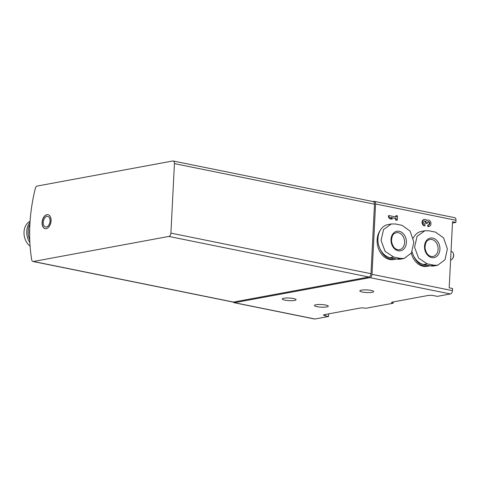 <?xml version="1.0" encoding="UTF-8"?>
<svg xmlns="http://www.w3.org/2000/svg" width="480" height="480" viewBox="0 0 480 480"><rect width="100%" height="100%" fill="white"/><g stroke="black" fill="none" stroke-linecap="round" stroke-linejoin="round"><path stroke-width="0.72" d="M390.912 217.674L396.198 218.538L390.666 217.416L392.274 219.132L390.054 218.892L388.446 217.176L388.524 215.694L389.064 215.592L396.27 217.056L396.342 215.676L395.796 215.778L395.736 216.948M395.652 218.64L395.58 220.014L396.756 220.254L397.296 220.152L396.126 219.912L396.198 218.538M413.754 256.14A17.286 13.278 79.5 0 0 428.562 266.088L427.2 266.34A17.286 13.278 -100.5 0 1 423.198 266.292A17.286 13.278 -100.5 0 1 411.324 253.224M413.196 237.972A17.286 13.278 -100.5 0 1 413.844 237.006M380.238 249.342A17.286 13.278 79.5 0 0 395.052 259.29L393.69 259.542A17.286 13.278 -100.5 0 1 389.688 259.494A17.286 13.278 -100.5 0 1 378.174 247.698A17.286 13.278 -100.5 0 1 380.334 230.208M452.478 223.032L455.892 222.402L452.544 221.724L449.19 287.832L452.544 288.516L452.436 290.634A3.024 1.848 -78.5 0 1 450.384 293.952L437.328 296.364L433.974 295.686A4.32 0.816 -177.1 0 0 427.902 295.512L392.544 302.046A4.32 0.816 -177.1 0 0 391.578 302.508A4.32 0.816 -177.1 0 0 393.174 303.234L393.24 301.92M455.892 222.402L456 220.284A3.024 1.848 -78.5 0 0 454.698 217.674L374.268 201.354A3.024 1.848 -78.5 0 0 373.818 201.354L372.894 201.528M233.214 302.082A3.024 1.848 -78.5 0 0 234.054 302.682A3.024 1.848 -78.5 0 0 234.504 302.688L369.954 277.638A3.024 1.848 -78.5 0 0 372.012 274.32L375.576 203.97A3.024 1.848 -78.5 0 0 374.268 201.354M428.01 221.7A1.512 1.164 -100.5 0 1 428.658 222.03L429.204 221.928A1.512 1.164 -100.5 0 0 428.274 221.61A1.512 1.164 -100.5 0 0 427.38 222.858L427.35 223.362L426.81 223.458L425.634 223.224L425.658 222.72A1.512 1.164 -100.5 0 0 424.494 220.986A1.728 1.326 -100.5 0 0 423.792 222.756A1.728 1.326 -100.5 0 0 425.022 224.28L424.944 225.762L424.398 225.864A3.24 2.49 -100.5 0 1 422.052 222.654A3.24 2.49 -100.5 0 1 423.972 219.498L424.518 219.396A3.24 2.49 -100.5 0 1 426.9 220.554A3.24 2.49 -100.5 0 1 427.866 220.074A3.24 2.49 -100.5 0 1 430.908 222.81A3.24 2.49 -100.5 0 1 429.048 226.452A3.24 2.49 -100.5 0 1 428.298 226.44L428.37 224.958L427.83 225.06L427.752 226.542L428.298 226.44M426.762 220.374A3.24 2.49 -100.5 0 1 427.326 220.176L427.866 220.074M429.048 226.452L428.502 226.548A3.24 2.49 -100.5 0 1 427.752 226.542M428.658 222.03A1.728 1.326 -100.5 0 1 429.252 223.644A1.728 1.326 -100.5 0 1 428.49 224.976M393.174 303.234L365.97 308.262A4.32 0.816 -177.1 0 0 359.904 308.088L324.54 314.628A4.32 0.816 -177.1 0 0 323.574 315.084A4.32 0.816 -177.1 0 0 325.17 315.81L328.524 316.488L328.656 313.866M234.054 302.682L314.484 319.002A3.024 1.848 -78.5 0 0 314.934 319.002L328.524 316.488M284.832 300.138A6.912 1.308 2.9 0 1 282.282 298.98A6.912 1.308 2.9 0 1 289.254 298.026A6.912 1.308 2.9 0 1 296.094 299.682A6.912 1.308 2.9 0 1 292.128 300.66A6.912 1.308 2.9 0 1 284.832 300.138M317.004 306.66A6.912 1.308 2.9 0 1 314.454 305.508A6.912 1.308 2.9 0 1 321.42 304.548A6.912 1.308 2.9 0 1 328.26 306.204A6.912 1.308 2.9 0 1 324.294 307.188A6.912 1.308 2.9 0 1 317.004 306.66M362.394 292.032A6.912 1.308 2.9 0 1 359.838 290.874A6.912 1.308 2.9 0 1 366.81 289.92A6.912 1.308 2.9 0 1 373.65 291.576A6.912 1.308 2.9 0 1 369.684 292.554A6.912 1.308 2.9 0 1 362.394 292.032M393.69 257.034L385.086 251.352L381.072 240.426L383.556 229.542L391.332 223.968L395.364 223.98L402.066 225.336L410.112 231.12L413.856 242.094L411.48 252.96L404.16 258.45L400.392 258.396L393.69 257.034L390.168 257.688A16.854 12.948 -100.5 0 1 377.958 241.008A16.854 12.948 -100.5 0 1 387.936 224.586L391.332 223.956M404.16 258.462L400.77 259.092A16.854 12.948 -100.5 0 1 396.87 259.044L390.168 257.688M427.2 263.832L418.596 258.15L414.582 247.224L417.072 236.34L424.842 230.766L428.874 230.778L435.576 232.134L443.622 237.918L447.366 248.892L444.99 259.758L437.67 265.248L433.902 265.194L427.2 263.832L423.678 264.486A16.854 12.948 -100.5 0 1 412.104 251.778M413.232 238.122A16.854 12.948 -100.5 0 1 421.452 231.384L424.842 230.754M437.676 265.26L434.28 265.89A16.854 12.948 -100.5 0 1 430.38 265.842L423.678 264.486M35.334 188.424A116.682 71.346 -78.5 0 0 31.716 259.77A3.024 1.848 -78.5 0 0 32.976 261.48A3.024 1.848 -78.5 0 0 33.426 261.48L168.852 236.436A3.024 1.848 -78.5 0 0 170.91 233.112L174.432 163.614A3.024 1.848 -78.5 0 0 173.13 160.998A3.024 1.848 -78.5 0 0 172.674 160.998L37.248 186.048A3.024 1.848 -78.5 0 0 35.334 188.424M32.976 261.48L233.034 302.064A3.024 1.848 -78.5 0 0 233.484 302.064L368.916 277.02A3.024 1.848 -78.5 0 0 370.974 273.702L374.49 204.198A3.024 1.848 -78.5 0 0 373.188 201.588L173.13 160.998M42.09 222.51A7.128 4.362 -78.5 0 0 45.162 228.672A7.128 4.362 -78.5 0 0 50.856 222.552A7.128 4.362 -78.5 0 0 48 214.692A7.128 4.362 -78.5 0 0 42.09 222.51M30.084 221.202A14.046 10.788 79.5 0 0 24 232.92A14.046 10.788 79.5 0 0 30.09 246.108M30.006 222.324A14.91 11.454 79.5 0 0 29.874 242.676M29.892 224.274A14.91 11.454 79.5 0 0 29.742 239.742M29.706 228.906A14.046 10.788 79.5 0 0 29.64 234.57M43.266 222.33A5.4 3.306 -78.5 0 0 45.588 226.992A5.4 3.306 -78.5 0 0 49.902 222.354A5.4 3.306 -78.5 0 0 47.736 216.408A5.4 3.306 -78.5 0 0 43.266 222.33M45.63 227.004A5.4 3.306 -78.5 0 0 45.672 227.01A5.4 3.306 -78.5 0 0 49.986 222.372A5.4 3.306 -78.5 0 0 47.82 216.42A5.4 3.306 -78.5 0 0 47.778 216.414M48.084 214.716A7.128 4.362 -78.5 0 0 42.258 222.546A7.128 4.362 -78.5 0 0 45.246 228.684M428.562 266.088A17.286 13.278 79.5 0 0 429.894 265.746M422.388 264.138A16.422 12.618 79.5 0 0 427.638 265.284M395.052 259.29A17.286 13.278 79.5 0 0 396.384 258.948M388.872 257.34A16.422 12.618 79.5 0 0 394.128 258.486M431.724 257.58A9.942 7.638 -100.5 0 1 425.79 241.602A9.942 7.638 -100.5 0 1 439.14 244.314A9.942 7.638 -100.5 0 1 431.724 257.58M398.214 250.782A9.942 7.638 -100.5 0 1 392.28 234.804A9.942 7.638 -100.5 0 1 405.63 237.516A9.942 7.638 -100.5 0 1 398.214 250.782M396.342 215.676L397.512 215.916L397.296 220.152M395.58 220.014L396.126 219.912M390.054 218.892L390.594 218.79L388.992 217.074L389.064 215.592M392.274 219.132L390.594 218.79M388.446 217.176L388.992 217.074M424.944 225.762A3.24 2.49 -100.5 0 1 422.598 222.552A3.24 2.49 -100.5 0 1 424.518 219.396M429.204 221.928A1.728 1.326 -100.5 0 1 429.78 223.722A1.728 1.326 -100.5 0 1 428.772 224.964A1.728 1.326 -100.5 0 1 428.37 224.958M425.634 223.224L426.18 223.122L426.204 222.618A1.512 1.164 -100.5 0 0 424.758 220.896A1.512 1.164 -100.5 0 0 424.512 220.98M427.35 223.362L426.18 223.122M451.038 251.46L451.686 251.592A4.32 2.64 101.5 0 1 453.372 253.542A4.32 2.64 101.5 0 1 453.546 255.324A4.32 2.64 101.5 0 1 452.286 258.918A4.32 2.64 101.5 0 1 450.6 260.064M453.372 253.542L453.534 254.136A3.456 2.112 101.5 0 1 453.672 255.558A3.456 2.112 101.5 0 1 452.664 258.438L452.286 258.918M375.576 203.97L456 220.284M372.012 274.32L452.436 290.634M325.17 315.81L325.236 314.496M369.954 277.638L450.384 293.952M234.504 302.688L314.934 319.002M400.392 258.396L396.87 259.044M433.902 265.194L430.38 265.842M33.426 261.48L233.484 302.064M168.852 236.436L368.916 277.02M170.91 233.112L370.974 273.702M174.432 163.614L374.49 204.198M429.828 239.484A8.64 6.642 -100.5 0 1 437.934 246.774A8.64 6.642 -100.5 0 1 432.972 256.482L431.166 256.458C427.962 255.774 425.904 252.888 424.998 247.806C425.538 240.438 427.506 240.516 429.828 239.484M396.318 232.686A8.64 6.642 -100.5 0 1 404.418 239.976A8.64 6.642 -100.5 0 1 399.462 249.684L397.656 249.66C394.446 248.976 392.394 246.09 391.488 241.008C392.028 233.64 393.996 233.718 396.318 232.686M425.658 222.72L426.204 222.618"/></g></svg>
